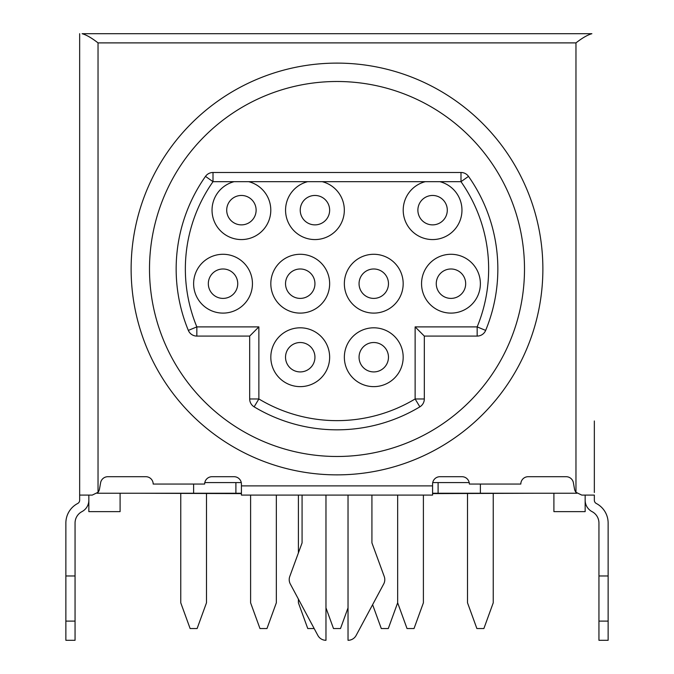 <?xml version="1.0" encoding="UTF-8"?>
<svg xmlns="http://www.w3.org/2000/svg" width="674" height="674" viewBox="0 0 674 674"><rect width="100%" height="100%" fill="white"/><g stroke="black" fill="none" stroke-linecap="round" stroke-linejoin="round"><path stroke-width="1.01" d="M276.34 495.087L276.34 602.8L266.971 628.539L259.97 628.539L250.602 602.8L250.602 495.087M348.028 607.855L340.505 628.539L333.495 628.539L325.972 607.855M423.398 495.087L423.398 602.8L414.03 628.539L407.029 628.539L397.66 602.8L397.66 495.087M493.242 493.612L493.242 602.8L483.881 628.539L476.88 628.539L467.512 602.8L467.512 493.612M314.168 628.539L307.765 628.539L298.397 602.8L298.397 599.102M298.397 552.916L298.397 495.087M206.488 493.612L206.488 602.8L197.12 628.539L190.119 628.539L180.758 602.8L180.758 493.612M397.66 602.8L388.291 628.539L381.29 628.539L372.612 604.688M485.659 330.403A9.192 9.192 0 0 1 477.158 336.082L477.158 326.89A151.65 151.65 0 0 0 460.991 181.677L468.506 176.386A160.842 160.842 0 0 1 485.659 330.403A160.842 160.842 0 0 0 468.506 176.386A9.192 9.192 0 0 0 460.991 172.485L213.009 172.485A9.192 9.192 0 0 0 205.494 176.386A9.192 9.192 0 0 1 213.009 172.485A9.192 9.192 0 0 0 205.494 176.386L213.009 181.677A151.65 151.65 0 0 0 196.842 326.89L188.341 330.403A160.842 160.842 0 0 1 205.494 176.386A160.842 160.842 0 0 0 188.341 330.403A9.192 9.192 0 0 0 196.842 336.082L196.842 326.89L258.875 326.89L258.875 398.966A151.65 151.65 0 0 0 415.125 398.966L415.125 326.89L477.158 326.89L485.659 330.403A9.192 9.192 0 0 1 477.158 336.082L424.317 336.082L424.317 398.966L415.125 398.966L419.86 406.843A9.192 9.192 0 0 0 424.317 398.966A9.192 9.192 0 0 1 419.86 406.843A160.842 160.842 0 0 1 254.14 406.843L258.875 398.966L249.683 398.966L249.683 336.082L196.842 336.082M468.506 176.386A9.192 9.192 0 0 0 460.991 172.485L460.991 181.677L439.878 181.677A29.412 29.412 0 0 1 432.582 239.573A29.412 29.412 0 0 1 425.294 181.677L322.239 181.677A29.412 29.412 0 0 1 314.943 239.573A29.412 29.412 0 0 1 307.647 181.677L248.706 181.677A29.412 29.412 0 0 1 241.418 239.573A29.412 29.412 0 0 1 234.122 181.677L213.009 181.677L213.009 172.485M226.708 210.162A14.702 14.702 0 0 0 241.418 224.872A14.702 14.702 0 0 0 256.12 210.162A14.702 14.702 0 0 0 241.418 195.46A14.702 14.702 0 0 0 226.708 210.162M300.233 210.162A14.702 14.702 0 0 0 314.943 224.872A14.702 14.702 0 0 0 329.645 210.162A14.702 14.702 0 0 0 314.943 195.46A14.702 14.702 0 0 0 300.233 210.162M417.88 210.162A14.702 14.702 0 0 0 432.582 224.872A14.702 14.702 0 0 0 447.292 210.162A14.702 14.702 0 0 0 432.582 195.46A14.702 14.702 0 0 0 417.88 210.162M480.377 283.695A29.412 29.412 0 0 1 450.965 313.107A29.412 29.412 0 0 1 421.553 283.695A29.412 29.412 0 0 1 450.965 254.283A29.412 29.412 0 0 1 480.377 283.695M436.263 283.695A14.702 14.702 0 0 0 450.965 298.397A14.702 14.702 0 0 0 465.675 283.695A14.702 14.702 0 0 0 450.965 268.985A14.702 14.702 0 0 0 436.263 283.695M403.178 283.695A29.412 29.412 0 0 1 373.767 313.107A29.412 29.412 0 0 1 344.355 283.695A29.412 29.412 0 0 1 373.767 254.283A29.412 29.412 0 0 1 403.178 283.695M359.057 283.695A14.702 14.702 0 0 0 373.767 298.397A14.702 14.702 0 0 0 388.468 283.695A14.702 14.702 0 0 0 373.767 268.985A14.702 14.702 0 0 0 359.057 283.695M329.645 283.695A29.412 29.412 0 0 1 300.233 313.107A29.412 29.412 0 0 1 270.822 283.695A29.412 29.412 0 0 1 300.233 254.283A29.412 29.412 0 0 1 329.645 283.695M285.532 283.695A14.702 14.702 0 0 0 300.233 298.397A14.702 14.702 0 0 0 314.943 283.695A14.702 14.702 0 0 0 300.233 268.985A14.702 14.702 0 0 0 285.532 283.695M252.447 283.695A29.412 29.412 0 0 1 223.035 313.107A29.412 29.412 0 0 1 193.623 283.695A29.412 29.412 0 0 1 223.035 254.283A29.412 29.412 0 0 1 252.447 283.695M208.325 283.695A14.702 14.702 0 0 0 223.035 298.397A14.702 14.702 0 0 0 237.737 283.695A14.702 14.702 0 0 0 223.035 268.985A14.702 14.702 0 0 0 208.325 283.695M329.645 357.22A29.412 29.412 0 0 1 300.233 386.632A29.412 29.412 0 0 1 270.822 357.22A29.412 29.412 0 0 1 300.233 327.808A29.412 29.412 0 0 1 329.645 357.22M285.532 357.22A14.702 14.702 0 0 0 300.233 371.922A14.702 14.702 0 0 0 314.943 357.22A14.702 14.702 0 0 0 300.233 342.518A14.702 14.702 0 0 0 285.532 357.22M403.178 357.22A29.412 29.412 0 0 1 373.767 386.632A29.412 29.412 0 0 1 344.355 357.22A29.412 29.412 0 0 1 373.767 327.808A29.412 29.412 0 0 1 403.178 357.22M359.057 357.22A14.702 14.702 0 0 0 373.767 371.922A14.702 14.702 0 0 0 388.468 357.22A14.702 14.702 0 0 0 373.767 342.518A14.702 14.702 0 0 0 359.057 357.22M524.498 268.985A187.498 187.498 0 0 0 337 81.495A187.498 187.498 0 0 0 149.502 268.985A187.498 187.498 0 0 0 337 456.483A187.498 187.498 0 0 0 524.498 268.985A187.498 187.498 0 0 1 337 456.483A187.498 187.498 0 0 1 149.502 268.985A187.498 187.498 0 0 0 337 456.483A187.498 187.498 0 0 0 524.498 268.985M371.922 495.087L371.922 542.873L384.231 576.481A9.192 9.192 0 0 1 383.7 583.979L356.133 635.447A9.192 9.192 0 0 1 348.028 640.3L348.028 495.087M432.582 485.895L432.582 495.087L241.418 495.087L241.418 485.895L432.582 485.895L432.582 484.058A7.355 7.355 0 0 1 439.937 476.703L461.993 476.703A7.355 7.355 0 0 1 469.348 484.058L520.817 484.058A7.355 7.355 0 0 1 528.172 476.703L566.152 476.703A7.355 7.355 0 0 1 573.397 482.778L574.492 489.004A7.355 7.355 0 0 0 575.967 492.29L575.967 42.892L98.033 42.892C91.74 37.98 86.441 34.913 82.118 33.7L591.882 33.7C587.559 34.922 582.252 37.98 575.967 42.892M576.877 493.242L432.582 493.242M241.418 493.242L97.123 493.242M480.377 493.242L480.377 484.058M438.1 493.242L438.1 482.584M235.9 493.242L235.9 482.584M193.623 493.242L193.623 484.058M88.842 495.087L88.842 511.625L120.098 511.625L120.098 493.242M585.158 495.087L585.158 511.625L553.902 511.625L553.902 493.242M608.133 575.967L608.133 640.3L598.942 640.3L598.942 575.967L608.133 575.967L608.133 523.024A22.057 22.057 0 0 0 596.313 503.486A3.673 3.673 0 0 1 594.342 500.234L594.342 495.087L581.738 495.087L575.967 492.29L581.738 495.087M585.158 500.234A12.865 12.865 0 0 0 592.05 511.625A12.865 12.865 0 0 1 598.942 523.024L598.942 575.967M98.033 493.242L98.033 492.29L92.262 495.087L79.658 495.087L79.658 500.234A3.673 3.673 0 0 1 77.687 503.486A22.057 22.057 0 0 0 65.867 523.024L65.867 575.967L75.058 575.967L75.058 640.3L65.867 640.3L65.867 621.108L75.058 621.108M75.058 575.967L75.058 523.024A12.865 12.865 0 0 1 81.95 511.625A12.865 12.865 0 0 0 88.842 500.234M65.867 575.967L65.867 621.108M98.033 42.892L98.033 492.29A7.355 7.355 0 0 0 99.508 489.004L100.603 482.778A7.355 7.355 0 0 1 107.848 476.703L145.828 476.703A7.355 7.355 0 0 1 153.183 484.058L204.652 484.058A7.355 7.355 0 0 1 212.007 476.703L234.063 476.703A7.355 7.355 0 0 1 241.418 484.058L241.418 485.895M98.033 492.29L92.262 495.087M79.658 495.087L79.658 33.7M594.342 492.509L594.342 420.98M575.967 493.242L575.967 492.29M469.197 482.584L432.733 482.584M241.267 482.584L204.803 482.584M241.418 493.612L138.473 493.242M432.582 493.612L535.527 493.242M325.972 495.087L325.972 640.3A9.192 9.192 0 0 1 317.867 635.447L290.3 583.979A9.192 9.192 0 0 1 289.769 576.481L302.078 542.873L302.078 495.087M439.878 181.677L425.294 181.677M322.239 181.677L307.647 181.677M248.706 181.677L234.122 181.677M424.317 336.082L415.125 326.89M254.14 406.843A9.192 9.192 0 0 1 249.683 398.966A9.192 9.192 0 0 0 254.14 406.843A160.842 160.842 0 0 0 419.86 406.843M249.683 336.082L258.875 326.89M131.127 268.985A205.873 205.873 0 0 1 337 63.112A205.873 205.873 0 0 1 542.873 268.985A205.873 205.873 0 0 1 337 474.867A205.873 205.873 0 0 1 131.127 268.985M598.942 621.108L608.133 621.108"/></g></svg>
